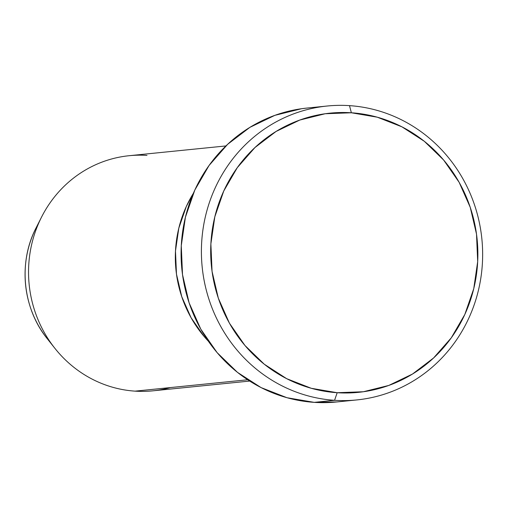 <?xml version="1.0" encoding="UTF-8"?>
<svg xmlns="http://www.w3.org/2000/svg" width="508" height="508" viewBox="0 0 508 508"><rect width="100%" height="100%" fill="white"/><g stroke="black" fill="none" stroke-linecap="round" stroke-linejoin="round"><path stroke-width="0.76" d="M327.184 106.02L306.857 108.077A147.701 140.551 84.2 0 0 181.127 257.448A147.701 140.551 84.2 0 0 314.236 402.361L334.562 400.31A147.701 140.551 -95.8 0 1 201.447 255.391A147.701 140.551 -95.8 0 1 327.184 106.02A147.701 140.551 -95.8 0 1 349.491 105.639L351.371 112.776A140.316 133.521 -95.8 0 1 477.685 261.582A140.316 133.521 -95.8 0 1 337.191 392.716L334.562 400.31A147.701 140.551 84.2 0 0 482.448 262.274A147.701 140.551 84.2 0 0 349.491 105.639A147.701 140.551 -95.8 0 1 482.6 250.552A147.701 140.551 -95.8 0 1 356.864 399.923A147.701 140.551 -95.8 0 1 334.562 400.31L314.236 402.361A147.701 140.551 84.2 0 0 336.537 401.98L356.864 399.923M208.318 341.173L204.165 336.531L191.097 317.748L181.75 296.678L176.479 274.149L175.482 251.009L178.81 228.156L186.322 206.47L193.389 193.281A118.161 112.439 84.2 0 0 208.312 341.166A118.161 112.439 -95.8 0 1 193.383 193.288L186.322 206.47L178.81 228.156L175.482 251.009L176.479 274.149L181.75 296.678L191.097 317.748L204.165 336.531L208.318 341.173M351.371 112.776L325.209 113.741L299.784 120.053L276.06 131.458L254.965 147.53L237.299 167.64L223.749 191.021L214.827 216.776L210.877 243.91L212.058 271.386L218.319 298.152L229.419 323.164L244.939 345.472L264.274 364.217L286.683 378.682L311.302 388.303L337.191 392.716L363.353 391.751L388.785 385.439L412.502 374.034L433.603 357.962L451.263 337.852L464.82 314.471L473.742 288.715L477.685 261.582L476.51 234.105L470.249 207.34L459.143 182.328L443.63 160.02L424.294 141.275L401.885 126.809L377.266 117.189L351.371 112.776L349.491 105.639A147.701 140.551 84.2 0 0 201.6 243.675A147.701 140.551 84.2 0 0 334.562 400.31L337.191 392.716A140.316 133.521 -95.8 0 1 210.877 243.91A140.316 133.521 -95.8 0 1 351.371 112.776M336.931 401.936L314.236 402.361L286.982 397.72L261.068 387.591L237.477 372.364L217.126 352.635L200.793 329.152L189.109 302.819L182.518 274.65L181.273 245.726L185.426 217.164L194.818 190.056L209.086 165.443L227.679 144.272L249.892 127.356L274.86 115.348L301.625 108.706L307.302 108.033M170.447 387.566A118.161 112.439 -95.8 0 1 135.064 391.141A118.161 112.439 84.2 0 0 152.902 390.83L249.663 381.064M247.669 379.768L135.064 391.141L247.669 379.768M225.927 145.936L129.159 155.708A118.161 112.439 84.2 0 0 28.575 275.209A118.161 112.439 84.2 0 0 135.064 391.141A118.161 112.439 -95.8 0 1 54.858 348.285A118.161 112.439 -95.8 0 1 41.599 216.999A118.161 112.439 -95.8 0 1 147.002 155.404M36.106 227.838A99.841 95.009 84.2 0 0 47.307 338.766C22.625 308.394 17.99 262.541 36.106 227.838L41.599 216.999M39.91 328.085A99.841 95.009 -95.8 0 1 32.537 235.693M54.858 348.285L47.307 338.766"/></g></svg>
